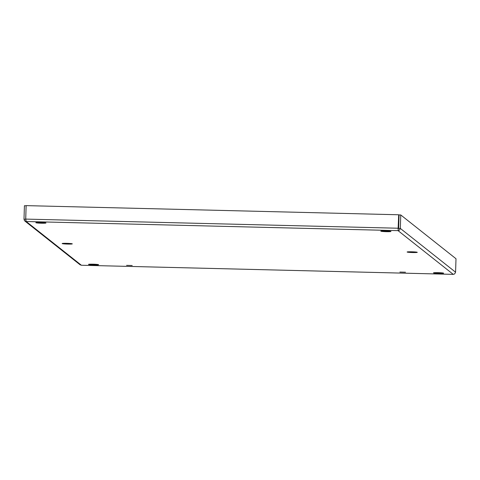 <?xml version="1.0" encoding="UTF-8"?>
<svg xmlns="http://www.w3.org/2000/svg" width="480" height="480" viewBox="0 0 480 480"><rect width="100%" height="100%" fill="white"/><g stroke="black" fill="none" stroke-linecap="round" stroke-linejoin="round"><path stroke-width="0.72" d="M405.486 272.22L399.882 272.064L405.486 272.22M132.198 265.518L126.594 265.362L132.198 265.518M417.246 252.294A5.07 0.36 1.8 0 1 417.27 252.33A5.07 0.36 1.8 0 1 412.188 252.534A5.07 0.36 1.8 0 1 407.136 252.012A5.07 0.36 1.8 0 1 411.972 251.802A5.07 0.36 1.8 0 1 417.246 252.294M72.276 243.828A5.07 0.36 1.8 0 1 72.3 243.864A5.07 0.36 1.8 0 1 67.224 244.068A5.07 0.36 1.8 0 1 62.166 243.546A5.07 0.36 1.8 0 1 67.002 243.336A5.07 0.36 1.8 0 1 72.276 243.828M443.574 273.156A5.07 0.36 1.8 0 1 443.598 273.192A5.07 0.36 1.8 0 1 438.516 273.396A5.07 0.36 1.8 0 1 433.464 272.874A5.07 0.36 1.8 0 1 438.294 272.664A5.07 0.36 1.8 0 1 443.574 273.156M390.918 231.432A5.07 0.36 1.8 0 1 390.942 231.468A5.07 0.36 1.8 0 1 385.866 231.672A5.07 0.36 1.8 0 1 380.808 231.15A5.07 0.36 1.8 0 1 385.644 230.94A5.07 0.36 1.8 0 1 390.918 231.432M45.954 222.966A5.07 0.36 1.8 0 1 45.972 223.002A5.07 0.36 1.8 0 1 40.896 223.206A5.07 0.36 1.8 0 1 35.838 222.684A5.07 0.36 1.8 0 1 40.674 222.474A5.07 0.36 1.8 0 1 45.954 222.966M98.604 264.696A5.07 0.36 1.8 0 1 98.628 264.726A5.07 0.36 1.8 0 1 93.552 264.93A5.07 0.36 1.8 0 1 88.494 264.408A5.07 0.36 1.8 0 1 93.33 264.198A5.07 0.36 1.8 0 1 98.604 264.696M81.384 265.248L453.264 274.374L398.052 230.64L26.202 221.514L81.384 265.248L453.234 274.368L454.662 273.918L455.574 272.202L456 258.738L400.752 214.956L399.072 214.914L398.646 228.378L398.106 228.954L398.7 214.77L26.124 205.626L25.698 219.096L398.274 228.234L398.7 214.77M398.358 228.528L398.052 230.64L399.45 230.172L400.326 228.42L400.752 214.956M455.574 272.202L400.326 228.42L398.646 228.378M25.728 219.468L26.118 205.776M25.698 219.096L26.202 221.514L24.462 220.608L24 219.186L24.426 205.722L26.1 205.764M81.384 265.242L80.07 264.768L24.864 221.022M24 219.186L25.71 219.258M398.052 230.64L398.43 228.36"/></g></svg>

